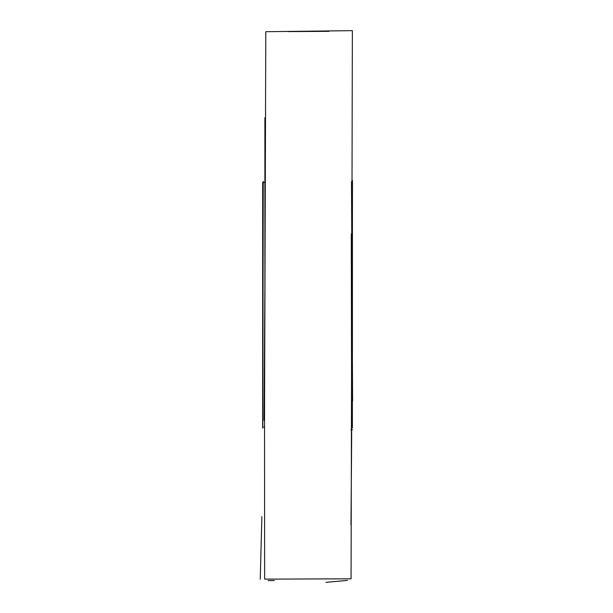 <?xml version="1.0" encoding="UTF-8"?>
<svg xmlns="http://www.w3.org/2000/svg" width="613" height="613" viewBox="0 0 613 613"><rect width="100%" height="100%" fill="white"/><g stroke="black" fill="none" stroke-linecap="round" stroke-linejoin="round"><path stroke-width="0.92" d="M265.038 182.421L262.671 182.452L262.648 428.188M262.808 427.537L263.23 181.295M265.797 31.7L264.525 420.334L264.64 579.132L351.073 578.818L352.368 30.65L265.797 31.7M352.314 290.141L352.467 182.069M352.437 180.475L352.36 427.951M352.521 429.805L350.92 429.728M264.517 427.054L263.82 427.054M264.885 117.757L264.893 286.44L264.027 420.388M260.234 579.254L261.881 516.652M287.857 31.6L329.051 31.332M347.425 580.396L325.986 582.35M274.317 580.542L268.165 580.611M351.287 234.036L351.663 436.755L350.973 525.019M351.494 181.701L352.582 400.795"/></g></svg>
